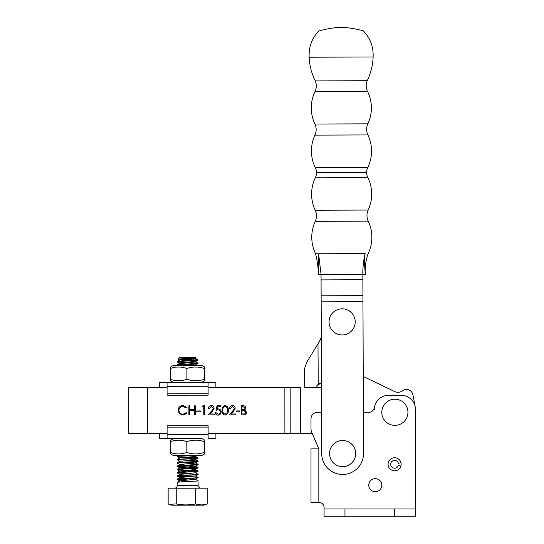 <?xml version="1.0" encoding="UTF-8"?>
<svg xmlns="http://www.w3.org/2000/svg" width="544" height="544" viewBox="0 0 544 544"><rect width="100%" height="100%" fill="white"/><g stroke="black" fill="none" stroke-linecap="round" stroke-linejoin="round"><path stroke-width="0.82" d="M215.9 433.31L215.9 438.539L208.134 438.546L208.128 425.748L167.103 425.775L167.117 438.573L159.344 438.58L159.344 433.35M208.128 427.101L167.103 427.128M201.838 438.546L167.117 438.573L201.838 438.546L204.626 440.157L204.197 441.66C198.424 439.674 192.63 439.681 186.83 441.674C181.322 439.688 175.794 439.688 170.258 441.687L170.626 440.178L173.414 438.566M239.652 411.849L236.137 411.856L236.137 410.917L239.652 410.91L239.652 411.849M228.276 410.339C228.507 412.944 227.46 414.542 225.128 415.14C222.822 414.535 221.802 412.937 222.068 410.339C221.796 407.748 222.809 406.144 225.121 405.532C227.453 406.123 228.507 407.728 228.276 410.339M213.268 408.326L211.283 406.477L209.168 408.592L208.345 408.592C208.495 406.735 209.488 405.715 211.33 405.538C213.017 405.661 213.935 406.565 214.091 408.258L212.242 411.536L209.957 413.984L214.214 413.977L214.214 414.916L207.998 414.922L211.541 411.135L213.268 408.326M200.26 411.876L196.744 411.883L196.744 410.944L200.26 410.938L200.26 411.876M178.099 410.312C178.384 407.347 180.023 405.763 183.015 405.559L187.007 407.47L186.293 408.02L182.968 406.497C180.513 406.667 179.166 407.959 178.922 410.38C179.18 412.814 180.547 414.1 183.029 414.236L186.293 412.706L187.014 413.25L183.036 415.174L179.262 413.576L178.099 410.312M167.083 387.62L128.221 387.648L128.255 433.371L167.11 433.344M208.128 433.316L312.147 433.248L318.838 448.868L311.637 432.058A7.84 7.84 0 0 1 310.998 428.971L310.998 418.819A6.535 6.535 0 0 1 317.533 412.291L321.558 412.291M284.886 433.269L284.859 387.546L208.1 387.593M189.713 414.936L188.89 414.936L188.884 405.79L189.706 405.79L189.706 409.537L194.398 409.537L194.392 405.783L195.214 405.783L195.221 414.929L194.398 414.929L194.398 410.475L189.706 410.475L189.713 414.936M203.776 406.715L202.368 406.715L202.905 405.776L204.592 405.776L204.598 414.922L203.776 414.922L203.776 406.715M216.084 410.339L217.022 405.77L220.776 405.77L220.776 406.708L217.661 406.708L217.172 409.115L218.246 408.932C220.062 409.095 221.02 410.094 221.129 411.924C220.986 413.923 219.926 414.997 217.94 415.147C216.349 415.024 215.417 414.161 215.152 412.57L215.968 412.57L217.988 414.208C219.409 414.079 220.184 413.311 220.306 411.89C220.177 410.577 219.443 409.904 218.103 409.87L216.084 410.339M234.376 408.313L232.39 406.463L230.268 408.571L229.452 408.578C229.602 406.715 230.595 405.702 232.431 405.525C234.117 405.647 235.042 406.552 235.192 408.238L233.349 411.522L231.057 413.964L235.314 413.964L235.314 414.902L229.106 414.909L232.648 411.121L234.376 408.313M243.651 414.895L241.176 414.895L241.169 405.756L242.957 405.749C244.657 405.647 245.623 406.402 245.861 408.014L244.807 409.965L246.568 412.298C246.357 413.984 245.385 414.854 243.651 414.895M415.514 422.749A13.063 13.063 0 0 0 415.779 420.111A112.275 112.275 0 0 0 415.514 412.454M414.759 405.083A112.275 112.275 0 0 0 412.794 394.461A6.535 6.535 0 0 0 403.417 390.157A7.963 7.963 0 0 1 394.108 391.286L363.236 376.462M321.47 387.355A3.917 3.917 0 0 1 320.355 387.518L316.39 387.518M284.859 387.546L290.17 387.539L290.197 433.262M300.567 433.255L300.533 387.532L290.17 387.539M225.148 406.47C223.387 407.021 222.632 408.313 222.884 410.339C222.632 412.366 223.387 413.651 225.155 414.208L227.113 412.631L227.46 410.332C227.664 408.32 226.896 407.028 225.148 406.47M243.107 406.688L241.992 406.688L241.998 409.618L242.549 409.618C243.909 409.782 244.739 409.258 245.045 408.034L243.107 406.688M242.542 410.557L241.998 410.557L241.998 413.957L243.168 413.957C244.569 414.12 245.432 413.562 245.752 412.298L244.249 410.666L242.542 410.557M362.957 301.696L362.855 274.509L362.875 279.745L321.069 279.902L321.715 453.648A20.903 20.903 0 0 0 342.693 474.47A20.903 20.903 0 0 0 363.521 453.492L362.957 301.696L321.15 301.845M321.048 274.666L321.069 279.902L321.048 274.666L318.43 274.679L318.6 253.776L321.082 274.666L362.828 274.509C362.726 267.505 363.494 260.535 365.133 253.599L315.595 253.783C317.329 260.678 318.274 267.641 318.43 274.679L321.082 274.666M388.77 400.724A13.076 13.076 0 0 1 406.436 406.191A13.076 13.076 0 0 1 400.969 423.858A13.076 13.076 0 0 1 383.302 418.39A13.076 13.076 0 0 1 388.77 400.724M204.632 453.92L204.204 452.411C198.404 454.41 192.617 454.41 186.837 452.424C181.302 454.417 175.78 454.424 170.265 452.438L170.639 453.941L173.427 455.552L201.844 455.532L204.632 453.92L205 452.411L204.619 440.15M179.853 458.089L177.228 456.566L177.738 456.355L196.799 455.532M204.204 452.411L204.197 441.66M186.837 452.424L186.83 441.674M170.265 452.438L170.258 441.687M394.658 460.367A3.917 3.917 0 0 1 398.412 463.338L400.948 462.713A6.535 6.535 0 0 0 388.076 464.209A6.535 6.535 0 0 0 400.901 466.052L398.385 465.344A3.917 3.917 0 0 1 390.694 464.236A3.917 3.917 0 0 1 394.658 460.367M159.31 387.627L159.31 382.405L167.076 382.398L167.083 395.196L208.107 395.168L208.094 382.371L215.866 382.364L215.866 387.586M167.083 393.842L208.107 393.815M204.578 380.766L204.224 379.256C198.438 381.249 192.671 381.256 186.912 379.263C181.356 381.262 175.807 381.269 170.279 379.277L170.592 380.786L173.373 382.391L167.076 382.398L208.094 382.371L201.797 382.371L204.578 380.766L204.891 379.256L204.884 368.506L204.571 366.996L204.218 368.506C198.458 366.52 192.685 366.52 186.905 368.519C181.37 366.527 175.828 366.534 170.265 368.526L170.578 367.016L173.366 365.412L201.783 365.391L204.571 366.996M179.139 365.405L177.147 365.038C177.303 364.507 199.471 363.943 198.002 363.392C197.846 362.855 175.678 362.331 177.14 361.774C177.249 361.257 198.417 360.706 198.023 360.169L196.846 360.169L197.254 359.441L192.671 358.408M179.744 357.564L195.405 357.558L195.908 358.068C197.404 358.442 178.548 358.795 178.201 359.115L197.166 360.04M195.942 358.095L193.46 358.782L180.146 359.876L186.497 360.794M195.439 475.918L198.077 477.448C199.546 478.006 177.378 478.564 177.222 479.094L177.222 479.346C177.378 478.815 199.546 478.251 198.077 477.7M177.487 479.257L188.727 479.998M195.439 479.182L198.104 480.998M186.565 480.141L177.201 479.38M198.084 480.712C199.553 481.27 177.378 481.828 177.222 482.365L177.208 485.595L198.104 485.581C197.445 486.214 198.315 487.084 200.722 488.192M198.064 483.97L198.057 481.046M196.846 360.169C192.76 360.597 177.133 361.094 177.14 361.522L177.14 361.774M188.646 362.426L198.002 363.14L195.357 364.997L192.528 365.398M188.659 360.937L195.357 361.733L179.792 363.378L177.12 361.808M198.002 363.14C199.471 363.698 177.303 364.256 177.147 364.786L177.126 365.072M185.844 455.539L177.738 456.103L177.188 456.518M188.714 457.137L198.05 457.844L195.418 459.714L179.86 461.353L177.208 459.748C177.364 459.218 199.532 458.66 198.064 458.102M197.798 458.014L186.551 457.28M196.982 455.532L195.418 456.443L198.05 457.844C199.532 458.408 177.364 458.966 177.208 459.503L177.188 459.782M188.714 460.408L197.54 460.986L198.091 461.4L195.425 462.978L179.853 464.494L186.565 465.304M197.805 461.278L186.551 460.55M198.07 461.122C199.539 461.672 177.364 462.237 177.215 462.767L177.215 463.019C177.364 462.482 199.539 461.924 198.07 461.366M188.714 463.672L197.54 464.256L198.091 464.671L195.425 466.242L179.86 467.765L186.572 468.574M197.805 464.549L186.551 463.814M179.86 464.624L177.188 463.053M198.07 464.386C199.539 464.943 177.371 465.501 177.215 466.031L177.215 466.283C177.371 465.752 199.539 465.188 198.07 464.637M179.853 464.494L177.215 466.031C175.746 466.589 197.914 467.119 198.07 467.65L195.425 469.506L179.86 471.029L186.572 471.838M195.425 466.242L198.07 467.65C199.539 468.207 177.371 468.765 177.215 469.295L177.215 469.547C177.371 469.016 199.539 468.459 198.07 467.901C197.914 467.371 175.746 466.84 177.215 466.283M179.86 467.888L177.194 466.317M179.86 467.765L177.215 469.295C175.746 469.853 197.921 470.383 198.077 470.92L195.432 472.777L179.867 474.416L177.222 472.811C177.371 472.28 199.546 471.723 198.077 471.165C197.921 470.635 175.746 470.104 177.215 469.547M195.425 469.506L198.077 470.92C199.546 471.471 177.371 472.036 177.215 472.566L177.194 472.845M179.867 471.152L177.194 469.581M177.487 472.729L188.72 473.47M195.432 472.648L198.098 474.218L195.432 476.041L179.86 477.557L186.578 478.366M186.558 473.613L177.235 472.892M198.077 474.184C199.546 474.742 177.378 475.3 177.222 475.83L177.222 476.082C177.378 475.544 199.546 474.987 198.077 474.429M177.487 475.993L188.727 476.734M186.565 476.877L177.201 476.116M179.785 359.985L177.14 361.522M195.357 361.733L197.975 360.142M179.785 363.249L177.147 364.786M195.418 456.443L180.214 457.858L177.208 459.503M179.853 461.23L177.215 462.767M179.86 471.029L177.215 472.566M179.86 474.293L177.222 475.83M198.077 477.448L195.432 479.305L179.867 480.828L186.578 481.637M179.86 477.557L177.222 479.094M206.312 504.288L203.884 505.172L171.455 505.192L169.028 504.315L176.242 503.955C182.743 505.213 189.251 505.206 195.758 503.941C199.566 505.199 203.374 505.199 207.182 503.934L205.782 504.465M207.182 503.934L207.176 488.186L168.144 488.213L168.15 503.962L169.558 504.492M176.229 488.206L176.242 503.955M195.745 488.192L195.758 503.941M179.867 480.828L177.222 482.365M198.016 360.162L197.309 359.475M179.792 363.378L186.497 364.058M188.659 364.201L195.357 364.997M188.727 458.912L195.418 459.714M188.727 462.182L195.425 462.978M204.224 379.256L204.218 368.506M186.912 379.263L186.905 368.519M170.279 379.277L170.265 368.526M375.278 491.715A6.535 6.535 0 0 1 368.744 485.187A6.535 6.535 0 0 1 375.278 478.652A6.535 6.535 0 0 1 381.806 485.187A6.535 6.535 0 0 1 375.278 491.715M388.076 464.284A6.535 6.535 0 0 1 394.611 457.749A6.535 6.535 0 0 1 400.901 466.052M394.611 516.8L324.068 516.8L324.068 508.96L415.514 508.96L415.514 516.8L394.611 516.8L394.611 508.96M363.365 412.291L369.002 412.291A5.222 5.222 0 0 0 374.231 407.062L374.231 409.68A14.368 14.368 0 0 1 388.6 395.304L401.139 395.304A14.368 14.368 0 0 1 415.514 409.68L415.514 516.8M324.068 508.96L324.068 507.654A5.222 5.222 0 0 0 318.838 502.432L310.998 502.432L310.998 448.868L318.838 448.868L318.838 502.432M321.178 337.64L319.593 341.17L306.755 362.243L304.565 368.614L304.701 387.532M317.982 343.815L318.26 383.88L316.39 387.675L304.701 387.75M318.26 383.88L321.45 382.942L316.88 385.546M319.627 341.122L320.477 339.497M306.755 362.243L308.421 359.509M355.694 453.574A13.076 13.076 0 0 0 342.618 440.49A13.076 13.076 0 0 0 329.542 453.574A13.076 13.076 0 0 0 342.618 466.65A13.076 13.076 0 0 0 355.694 453.574M309.155 57.222C308.666 46.913 311.902 38.168 318.879 30.974C326.06 28.961 333.445 27.703 341.027 27.2C348.616 27.649 356.007 28.846 363.202 30.804C370.233 37.951 373.538 46.675 373.123 56.984L309.155 57.222C309.529 65.504 311.562 73.399 315.268 80.9A13.063 13.063 0 0 1 314.99 91.596A37.679 37.679 0 0 0 314.908 124.032A13.063 13.063 0 0 1 314.949 135.13A37.679 37.679 0 0 0 315.275 167.566A13.063 13.063 0 0 1 316.588 172.686L366.547 172.502A13.063 13.063 0 0 1 367.826 167.368L315.275 167.566M367.826 167.368A37.679 37.679 0 0 0 367.907 134.932A13.063 13.063 0 0 1 367.866 123.835A37.679 37.679 0 0 0 367.54 91.399A13.063 13.063 0 0 1 367.186 80.709C370.831 73.182 372.81 65.273 373.123 56.984M365.133 253.599L365.133 253.599C364.398 260.549 364.507 267.519 365.459 274.502C364.766 267.736 365.656 260.766 368.145 253.592A37.679 37.679 0 0 0 368.227 221.156A13.063 13.063 0 0 1 368.186 210.052A37.679 37.679 0 0 0 367.86 177.616A13.063 13.063 0 0 1 366.547 172.502M367.86 177.616L315.309 177.813A13.063 13.063 0 0 0 316.588 172.686M315.309 177.813A37.679 37.679 0 0 0 315.228 210.249A13.063 13.063 0 0 1 315.268 221.347A37.679 37.679 0 0 0 315.595 253.783M367.186 80.709L315.268 80.9M365.459 274.502L362.828 274.509M355.205 321.885A13.076 13.076 0 0 0 342.128 308.808A13.076 13.076 0 0 0 329.052 321.885A13.076 13.076 0 0 0 342.128 334.968A13.076 13.076 0 0 0 355.205 321.885M208.134 434.67L167.11 434.697M147.689 387.634L147.716 433.357M362.93 295.637L321.13 295.793M167.076 386.267L208.1 386.24M344.964 508.96L344.964 516.8M367.54 91.399L314.99 91.596M367.866 123.835L314.908 124.032M367.907 134.932L314.949 135.13M368.186 210.052L315.228 210.249M368.227 221.156L315.268 221.347M179.731 357.564L178.16 359.142M198.104 484.017L198.104 485.581M177.208 485.595C177.052 487.179 176.181 488.05 174.597 488.206M197.982 363.127L195.357 361.61M196.255 365.391L195.364 364.874M177.222 456.226L178.391 455.546M198.05 461.108L195.425 459.585M198.057 464.372L195.425 462.856M195.357 358.34L197.254 359.441M177.242 479.427L179.874 480.95M177.242 476.163L179.867 477.686M177.167 365.119L177.664 365.405M178.174 359.176L179.785 360.108"/></g></svg>
